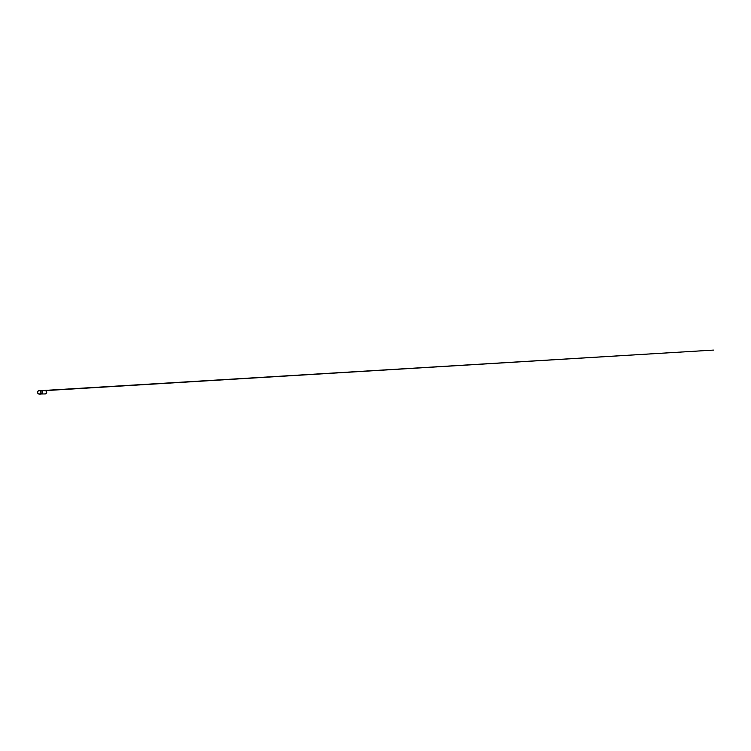 <?xml version="1.0" encoding="UTF-8"?>
<svg xmlns="http://www.w3.org/2000/svg" width="751" height="751" viewBox="0 0 751 751"><rect width="100%" height="100%" fill="white"/><g stroke="black" fill="none" stroke-linecap="round" stroke-linejoin="round"><path stroke-width="1.13" d="M39.277 390.52L40.62 390.492A1.802 1.765 88.8 0 1 42.431 392.257A1.802 1.765 88.8 0 1 40.695 394.097L39.352 394.115A1.802 1.765 88.8 0 1 38.432 390.755A1.802 1.765 88.8 0 1 41.08 392.285A1.802 1.765 88.8 0 1 39.352 394.115M38.479 390.905A1.633 1.605 88.8 0 1 40.883 392.322A1.633 1.605 88.8 0 1 38.479 393.731A1.633 1.605 88.8 0 1 38.479 390.905M44.825 393.937A1.737 1.699 -91.2 0 0 46.487 392.172A1.737 1.699 -91.2 0 0 44.75 390.473A1.737 1.699 88.8 0 1 46.487 392.172A1.737 1.699 88.8 0 1 44.816 393.937L41.174 394.012M44.769 393.937A1.737 1.699 -91.2 0 0 46.449 391.693A1.737 1.699 -91.2 0 0 44.703 390.473L44.891 390.473A1.737 1.699 88.8 0 1 46.524 392.172A1.737 1.699 88.8 0 1 44.853 393.937M45.013 393.928A1.727 1.699 -91.2 0 0 46.628 392.163A1.727 1.699 -91.2 0 0 44.994 390.473C45.839 390.492 46.581 391.224 46.628 392.078C46.693 393.111 45.849 393.909 45.069 393.928L44.741 393.937M44.356 390.482L44.816 390.398C45.839 390.342 46.703 391.29 46.646 392.2C46.665 393.224 45.764 394.05 44.891 394.012L44.431 393.946M41.108 390.548L44.75 390.473M44.384 393.946L45.839 393.759L46.703 392.444L46.487 391.309L44.816 390.398L713.45 350.088L43.849 390.708"/></g></svg>
